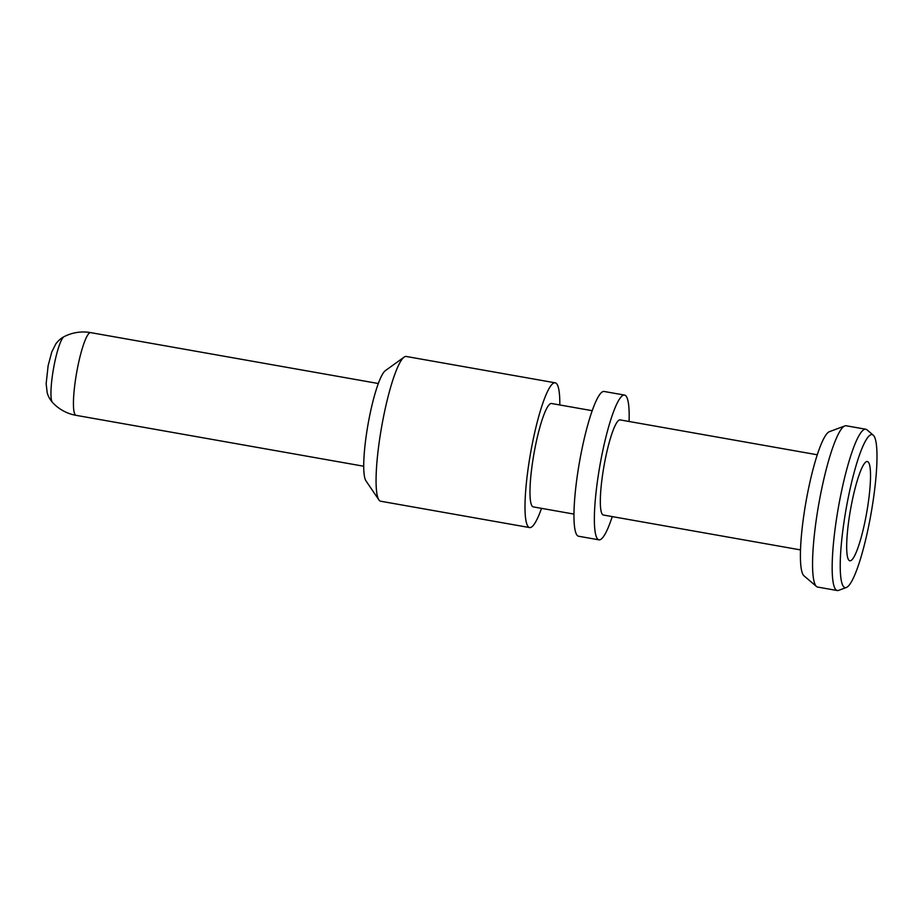 <?xml version="1.0" encoding="UTF-8"?>
<svg xmlns="http://www.w3.org/2000/svg" width="923" height="923" viewBox="0 0 923 923"><rect width="100%" height="100%" fill="white"/><g stroke="black" fill="none" stroke-linecap="round" stroke-linejoin="round"><path stroke-width="1.38" d="M541.524 508.354A73.494 11.999 -80 0 1 529.583 527.564A73.494 11.999 -80 0 1 531.948 445.671A73.494 11.999 100 0 1 555.196 382.814L406.27 356.474A73.494 11.999 -80 0 0 404.136 357.12A73.494 11.999 -80 0 0 383.022 419.33A73.494 11.999 -80 0 0 378.88 499.874A73.494 11.999 -80 0 0 380.657 501.224L529.583 527.564M378.88 499.874L365.9 480.756A56.695 9.265 -80 0 1 369.096 418.615A56.695 9.265 -80 0 1 385.376 370.631L404.136 357.12M559.811 404.955A73.494 11.999 100 0 0 555.196 382.814M592.231 410.7L551.539 403.501A52.496 8.572 100 0 0 534.936 448.393A52.496 8.572 -80 0 0 533.252 506.889L573.933 514.088M624.559 395.09L604.161 391.479A73.494 11.999 100 0 0 580.913 454.335A73.494 11.999 -80 0 0 578.548 536.228L598.946 539.84A73.494 11.999 -80 0 1 601.311 457.946A73.494 11.999 -80 0 1 624.559 395.09A73.494 11.999 -80 0 1 629.082 421.476M612.249 516.603A73.494 11.999 -80 0 1 598.946 539.84M817.305 454.785L620.175 419.907A48.296 7.892 100 0 0 604.888 461.212A48.296 7.892 -80 0 0 603.342 515.022L800.483 549.9M846.322 587.513L838.592 590.385A81.893 13.372 -80 0 1 837.276 590.535L817.674 587.063A81.893 13.372 -80 0 1 816.474 586.474L803.933 575.767A73.494 11.999 -80 0 1 807.36 494.405A73.494 11.999 -80 0 1 829.419 431.676L844.88 425.918A81.893 13.372 -80 0 1 846.206 425.768L865.809 429.241A81.893 13.372 -80 0 1 866.997 429.83L873.273 435.195A77.694 12.691 100 0 0 847.568 501.074A77.694 12.691 100 0 0 846.322 587.513A77.694 12.691 100 0 0 869.639 521.207A77.694 12.691 100 0 0 873.273 435.195M816.474 586.474A81.893 13.372 -80 0 1 820.305 495.813A81.893 13.372 -80 0 1 844.88 425.918M837.276 590.535A81.893 13.372 -80 0 1 839.907 499.285A81.893 13.372 -80 0 1 865.809 429.241M865.762 517.665A50.396 8.226 -80 0 1 849.241 560.526A50.396 8.226 -80 0 1 851.444 504.616A50.396 8.226 -80 0 1 866.755 461.546A50.396 8.226 -80 0 1 865.762 517.665M363.708 466.23L76.055 415.338A41.996 6.865 -80 0 1 77.405 368.542A41.996 6.865 100 0 1 90.685 332.626A41.996 41.996 0 0 0 64.033 336.699A33.597 5.492 -80 0 0 54.122 365.3A33.597 5.492 -80 0 0 52.415 402.359C47.858 396.925 47.211 392.656 47.188 392.69L46.15 383.726L48.134 365.635L51.803 351.905L55.668 344.198C55.715 343.841 59.557 338.868 64.033 336.699M378.338 383.518L90.685 332.626M52.415 402.359A41.996 41.996 0 0 0 76.055 415.338"/></g></svg>
